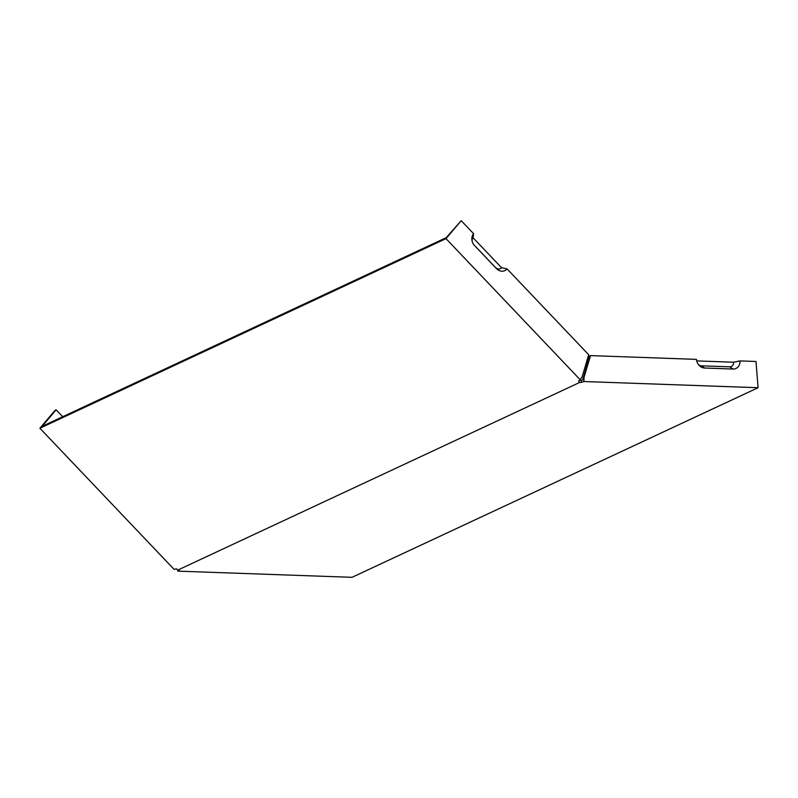 <?xml version="1.0" encoding="UTF-8"?>
<svg xmlns="http://www.w3.org/2000/svg" width="798" height="798" viewBox="0 0 798 798"><rect width="100%" height="100%" fill="white"/><g stroke="black" fill="none" stroke-linecap="round" stroke-linejoin="round"><path stroke-width="1.2" d="M583.039 377.823L584.056 377.344L583.877 381.524L581.333 382.451L581.173 380.357L582.7 379.898L589.483 356.078L590.5 355.609L696.445 359.369A8.608 7.352 -115 0 0 696.524 360.078A8.608 7.352 -115 0 0 698.868 365.085A8.608 7.352 -115 0 0 704.684 368.028L701.342 365.813A4.878 4.17 -115 0 1 698.42 364.536M62.703 416.726L56.129 409.813L55.112 410.282L39.9 428.237L174.094 569.373L176.518 568.834L177.725 570.111L179.291 570.161L177.774 571.129L177.784 570.111M461.224 220.677L446.002 238.632L580.206 379.768L582.241 376.476L588.695 354.741L507.089 268.916A8.608 7.352 65 0 1 496.396 268.537L474.551 245.565A8.608 7.352 -115 0 1 474.291 245.275A8.608 7.352 -115 0 1 471.947 240.258A8.608 7.352 -115 0 1 473.603 233.694L461.224 220.677L446.212 237.674L42.134 426.332L56.129 409.813M733.033 369.035L729.701 366.821A4.878 4.17 -115 0 0 733.601 362.222L739.926 360.915A8.608 7.352 -115 0 1 733.033 369.035L704.684 368.028M739.926 360.915L755.985 361.484L758.1 387.718L583.877 381.524M584.056 377.344L590.5 355.609M729.701 366.821L701.342 365.813M507.089 268.916L501.523 267.689A4.878 4.17 -115 0 1 495.458 267.47L473.882 244.787M501.523 267.689L473.074 237.774L473.603 233.694M758.1 387.718L351.998 577.323L177.774 571.129M579.996 379.918L581.173 380.357M580.206 379.768L578.57 381.125L579.767 382.402L177.725 570.111M39.9 428.237L446.002 238.632M581.333 382.451L579.767 382.402M696.634 360.636L696.445 359.369M733.601 362.222L696.694 360.905M473.074 237.774A4.878 4.17 65 0 0 472.077 240.966M496.396 268.537L495.458 267.47M474.551 245.565L474.062 245.006"/></g></svg>
